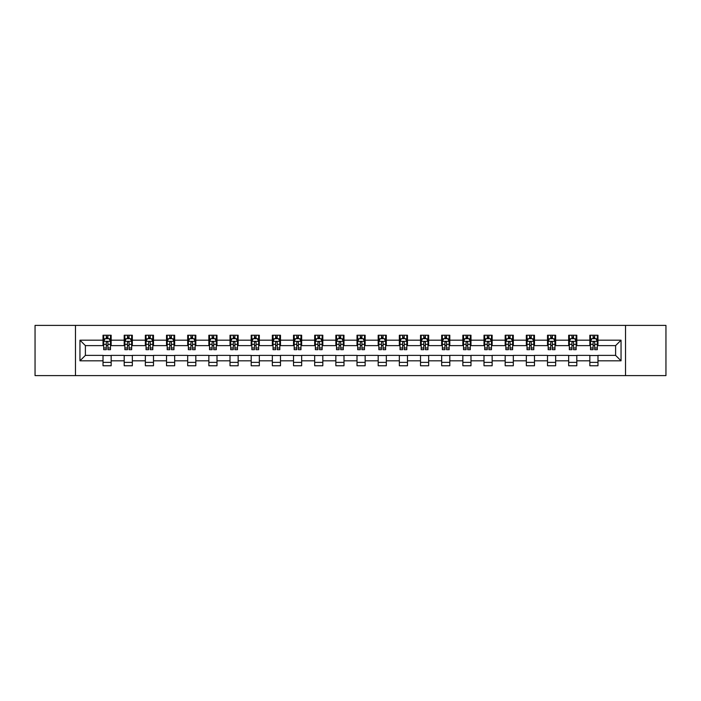 <?xml version="1.0" encoding="UTF-8"?>
<svg xmlns="http://www.w3.org/2000/svg" width="701" height="701" viewBox="0 0 701 701"><rect width="100%" height="100%" fill="white"/><g stroke="black" fill="none" stroke-linecap="round" stroke-linejoin="round"><path stroke-width="1.05" d="M625.52 375.605L665.95 375.605L665.95 325.395L625.52 325.395L625.52 375.605L75.48 375.605L75.48 325.395L35.05 325.395L35.05 375.605L75.48 375.605M625.52 325.395L75.48 325.395M597.979 340.187L597.979 335.236L589.839 335.236L589.839 340.187L576.809 340.187L576.809 335.236L568.669 335.236L568.669 340.187L555.648 340.187L555.648 335.236L547.507 335.236L547.507 340.187L534.477 340.187L534.477 335.236L526.337 335.236L526.337 340.187L513.316 340.187L513.316 335.236L505.176 335.236L505.176 340.187L492.146 340.187L492.146 335.236L484.005 335.236L484.005 340.187L470.984 340.187L470.984 335.236L462.844 335.236L462.844 340.187L449.814 340.187L449.814 335.236L441.674 335.236L441.674 340.187L428.653 340.187L428.653 335.236L420.512 335.236L420.512 340.187L407.483 340.187L407.483 335.236L399.342 335.236L399.342 340.187L386.321 340.187L386.321 335.236L378.181 335.236L378.181 340.187L365.151 340.187L365.151 335.236L357.011 335.236L357.011 340.187L343.989 340.187L343.989 335.236L335.849 335.236L335.849 340.187L322.819 340.187L322.819 335.236L314.679 335.236L314.679 340.187L301.658 340.187L301.658 335.236L293.517 335.236L293.517 340.187L280.488 340.187L280.488 335.236L272.347 335.236L272.347 340.187L259.326 340.187L259.326 335.236L251.186 335.236L251.186 340.187L238.156 340.187L238.156 335.236L230.016 335.236L230.016 340.187L216.995 340.187L216.995 335.236L208.854 335.236L208.854 340.187L195.824 340.187L195.824 335.236L187.684 335.236L187.684 340.187L174.663 340.187L174.663 335.236L166.523 335.236L166.523 340.187L153.493 340.187L153.493 335.236L145.352 335.236L145.352 340.187L132.331 340.187L132.331 335.236L124.191 335.236L124.191 340.187L111.161 340.187L111.161 335.236L103.021 335.236L103.021 340.187L79.958 340.187L79.958 360.813L85.391 355.381L103.021 355.381L103.021 365.764L111.161 365.764L111.161 355.381L124.191 355.381L124.191 365.764L132.331 365.764L132.331 355.381L145.352 355.381L145.352 365.764L153.493 365.764L153.493 355.381L166.523 355.381L166.523 365.764L174.663 365.764L174.663 355.381L187.684 355.381L187.684 365.764L195.824 365.764L195.824 355.381L208.854 355.381L208.854 365.764L216.995 365.764L216.995 355.381L230.016 355.381L230.016 365.764L238.156 365.764L238.156 355.381L251.186 355.381L251.186 365.764L259.326 365.764L259.326 355.381L272.347 355.381L272.347 365.764L280.488 365.764L280.488 355.381L293.517 355.381L293.517 365.764L301.658 365.764L301.658 355.381L314.679 355.381L314.679 365.764L322.819 365.764L322.819 355.381L335.849 355.381L335.849 365.764L343.989 365.764L343.989 355.381L357.011 355.381L357.011 365.764L365.151 365.764L365.151 355.381L378.181 355.381L378.181 365.764L386.321 365.764L386.321 355.381L399.342 355.381L399.342 365.764L407.483 365.764L407.483 355.381L420.512 355.381L420.512 365.764L428.653 365.764L428.653 355.381L441.674 355.381L441.674 365.764L449.814 365.764L449.814 355.381L462.844 355.381L462.844 365.764L470.984 365.764L470.984 355.381L484.005 355.381L484.005 365.764L492.146 365.764L492.146 355.381L505.176 355.381L505.176 365.764L513.316 365.764L513.316 355.381L526.337 355.381L526.337 365.764L534.477 365.764L534.477 355.381L547.507 355.381L547.507 365.764L555.648 365.764L555.648 355.381L568.669 355.381L568.669 365.764L576.809 365.764L576.809 355.381L589.839 355.381L589.839 365.764L597.979 365.764L597.979 355.381L615.609 355.381L615.609 345.619L597.979 345.619L597.979 340.187L621.042 340.187L621.042 360.813L597.979 360.813M589.839 360.813L576.809 360.813M568.669 360.813L555.648 360.813M547.507 360.813L534.477 360.813M526.337 360.813L513.316 360.813M505.176 360.813L492.146 360.813M484.005 360.813L470.984 360.813M462.844 360.813L449.814 360.813M441.674 360.813L428.653 360.813M420.512 360.813L407.483 360.813M399.342 360.813L386.321 360.813M378.181 360.813L365.151 360.813M357.011 360.813L343.989 360.813M335.849 360.813L322.819 360.813M314.679 360.813L301.658 360.813M293.517 360.813L280.488 360.813M272.347 360.813L259.326 360.813M251.186 360.813L238.156 360.813M230.016 360.813L216.995 360.813M208.854 360.813L195.824 360.813M187.684 360.813L174.663 360.813M166.523 360.813L153.493 360.813M145.352 360.813L132.331 360.813M124.191 360.813L111.161 360.813M103.021 360.813L79.958 360.813M589.839 340.187L589.839 345.619L576.809 345.619L576.809 340.187M568.669 340.187L568.669 345.619L555.648 345.619L555.648 340.187M547.507 340.187L547.507 345.619L534.477 345.619L534.477 340.187M526.337 340.187L526.337 345.619L513.316 345.619L513.316 340.187M505.176 340.187L505.176 345.619L492.146 345.619L492.146 340.187M484.005 340.187L484.005 345.619L470.984 345.619L470.984 340.187M462.844 340.187L462.844 345.619L449.814 345.619L449.814 340.187M441.674 340.187L441.674 345.619L428.653 345.619L428.653 340.187M420.512 340.187L420.512 345.619L407.483 345.619L407.483 340.187M399.342 340.187L399.342 345.619L386.321 345.619L386.321 340.187M378.181 340.187L378.181 345.619L365.151 345.619L365.151 340.187M357.011 340.187L357.011 345.619L343.989 345.619L343.989 340.187M335.849 340.187L335.849 345.619L322.819 345.619L322.819 340.187M314.679 340.187L314.679 345.619L301.658 345.619L301.658 340.187M293.517 340.187L293.517 345.619L280.488 345.619L280.488 340.187M272.347 340.187L272.347 345.619L259.326 345.619L259.326 340.187M251.186 340.187L251.186 345.619L238.156 345.619L238.156 340.187M230.016 340.187L230.016 345.619L216.995 345.619L216.995 340.187M208.854 340.187L208.854 345.619L195.824 345.619L195.824 340.187M187.684 340.187L187.684 345.619L174.663 345.619L174.663 340.187M166.523 340.187L166.523 345.619L153.493 345.619L153.493 340.187M145.352 340.187L145.352 345.619L132.331 345.619L132.331 340.187M124.191 340.187L124.191 345.619L111.161 345.619L111.161 340.187M103.021 340.187L103.021 345.619L85.391 345.619L79.958 340.187M85.391 345.619L85.391 355.381M621.042 360.813L615.609 355.381M615.609 345.619L621.042 340.187M103.021 338.627L103.704 338.627M106.28 338.627L107.91 338.627M110.486 338.627L111.161 338.627M103.021 345.479L103.704 345.479M106.28 345.479L107.91 345.479M110.486 345.479L111.161 345.479M103.021 355.521L111.161 355.521M103.021 362.373L111.161 362.373M124.191 355.521L132.331 355.521M124.191 362.373L132.331 362.373M124.191 338.627L124.866 338.627M127.451 338.627L129.072 338.627M131.657 338.627L132.331 338.627M124.191 345.479L124.866 345.479M127.451 345.479L129.072 345.479M131.657 345.479L132.331 345.479M145.352 355.521L153.493 355.521M145.352 362.373L153.493 362.373M145.352 338.627L146.036 338.627M148.612 338.627L150.242 338.627M152.818 338.627L153.493 338.627M145.352 345.479L146.036 345.479M148.612 345.479L150.242 345.479M152.818 345.479L153.493 345.479M166.523 355.521L174.663 355.521M166.523 362.373L174.663 362.373M166.523 338.627L167.197 338.627M169.773 338.627L171.403 338.627M173.979 338.627L174.663 338.627M166.523 345.479L167.197 345.479M169.773 345.479L171.403 345.479M173.979 345.479L174.663 345.479M187.684 355.521L195.824 355.521M187.684 362.373L195.824 362.373M187.684 338.627L188.367 338.627M190.944 338.627L192.573 338.627M195.15 338.627L195.824 338.627M187.684 345.479L188.367 345.479M190.944 345.479L192.573 345.479M195.15 345.479L195.824 345.479M208.854 355.521L216.995 355.521M208.854 362.373L216.995 362.373M208.854 338.627L209.529 338.627M212.105 338.627L213.735 338.627M216.311 338.627L216.995 338.627M208.854 345.479L209.529 345.479M212.105 345.479L213.735 345.479M216.311 345.479L216.995 345.479M230.016 355.521L238.156 355.521M230.016 362.373L238.156 362.373M230.016 338.627L230.699 338.627M233.275 338.627L234.905 338.627M237.481 338.627L238.156 338.627M230.016 345.479L230.699 345.479M233.275 345.479L234.905 345.479M237.481 345.479L238.156 345.479M251.186 355.521L259.326 355.521M251.186 362.373L259.326 362.373M251.186 338.627L251.861 338.627M254.437 338.627L256.067 338.627M258.643 338.627L259.326 338.627M251.186 345.479L251.861 345.479M254.437 345.479L256.067 345.479M258.643 345.479L259.326 345.479M272.347 355.521L280.488 355.521M272.347 362.373L280.488 362.373M272.347 338.627L273.031 338.627M275.607 338.627L277.237 338.627M279.813 338.627L280.488 338.627M272.347 345.479L273.031 345.479M275.607 345.479L277.237 345.479M279.813 345.479L280.488 345.479M293.517 355.521L301.658 355.521M293.517 362.373L301.658 362.373M293.517 338.627L294.192 338.627M296.768 338.627L298.398 338.627M300.974 338.627L301.658 338.627M293.517 345.479L294.192 345.479M296.768 345.479L298.398 345.479M300.974 345.479L301.658 345.479M314.679 355.521L322.819 355.521M314.679 362.373L322.819 362.373M314.679 338.627L315.362 338.627M317.939 338.627L319.568 338.627M322.145 338.627L322.819 338.627M314.679 345.479L315.362 345.479M317.939 345.479L319.568 345.479M322.145 345.479L322.819 345.479M335.849 355.521L343.989 355.521M335.849 362.373L343.989 362.373M335.849 338.627L336.524 338.627M339.1 338.627L340.73 338.627M343.306 338.627L343.989 338.627M335.849 345.479L336.524 345.479M339.1 345.479L340.73 345.479M343.306 345.479L343.989 345.479M357.011 355.521L365.151 355.521M357.011 362.373L365.151 362.373M357.011 338.627L357.694 338.627M360.27 338.627L361.9 338.627M364.476 338.627L365.151 338.627M357.011 345.479L357.694 345.479M360.27 345.479L361.9 345.479M364.476 345.479L365.151 345.479M378.181 355.521L386.321 355.521M378.181 362.373L386.321 362.373M378.181 338.627L378.855 338.627M381.432 338.627L383.061 338.627M385.638 338.627L386.321 338.627M378.181 345.479L378.855 345.479M381.432 345.479L383.061 345.479M385.638 345.479L386.321 345.479M399.342 355.521L407.483 355.521M399.342 362.373L407.483 362.373M399.342 338.627L400.026 338.627M402.602 338.627L404.232 338.627M406.808 338.627L407.483 338.627M399.342 345.479L400.026 345.479M402.602 345.479L404.232 345.479M406.808 345.479L407.483 345.479M420.512 355.521L428.653 355.521M420.512 362.373L428.653 362.373M420.512 338.627L421.187 338.627M423.763 338.627L425.393 338.627M427.969 338.627L428.653 338.627M420.512 345.479L421.187 345.479M423.763 345.479L425.393 345.479M427.969 345.479L428.653 345.479M441.674 355.521L449.814 355.521M441.674 362.373L449.814 362.373M441.674 338.627L442.357 338.627M444.933 338.627L446.563 338.627M449.139 338.627L449.814 338.627M441.674 345.479L442.357 345.479M444.933 345.479L446.563 345.479M449.139 345.479L449.814 345.479M462.844 355.521L470.984 355.521M462.844 362.373L470.984 362.373M462.844 338.627L463.519 338.627M466.095 338.627L467.725 338.627M470.301 338.627L470.984 338.627M462.844 345.479L463.519 345.479M466.095 345.479L467.725 345.479M470.301 345.479L470.984 345.479M484.005 355.521L492.146 355.521M484.005 362.373L492.146 362.373M484.005 338.627L484.689 338.627M487.265 338.627L488.895 338.627M491.471 338.627L492.146 338.627M484.005 345.479L484.689 345.479M487.265 345.479L488.895 345.479M491.471 345.479L492.146 345.479M505.176 355.521L513.316 355.521M505.176 362.373L513.316 362.373M505.176 338.627L505.85 338.627M508.427 338.627L510.056 338.627M512.633 338.627L513.316 338.627M505.176 345.479L505.85 345.479M508.427 345.479L510.056 345.479M512.633 345.479L513.316 345.479M526.337 355.521L534.477 355.521M526.337 362.373L534.477 362.373M526.337 338.627L527.021 338.627M529.597 338.627L531.227 338.627M533.803 338.627L534.477 338.627M526.337 345.479L527.021 345.479M529.597 345.479L531.227 345.479M533.803 345.479L534.477 345.479M547.507 355.521L555.648 355.521M547.507 362.373L555.648 362.373M547.507 338.627L548.182 338.627M550.758 338.627L552.388 338.627M554.964 338.627L555.648 338.627M547.507 345.479L548.182 345.479M550.758 345.479L552.388 345.479M554.964 345.479L555.648 345.479M568.669 355.521L576.809 355.521M568.669 362.373L576.809 362.373M568.669 338.627L569.343 338.627M571.928 338.627L573.549 338.627M576.134 338.627L576.809 338.627M568.669 345.479L569.343 345.479M571.928 345.479L573.549 345.479M576.134 345.479L576.809 345.479M589.839 355.521L597.979 355.521M589.839 362.373L597.979 362.373M589.839 338.627L590.514 338.627M593.09 338.627L594.72 338.627M597.296 338.627L597.979 338.627M589.839 345.479L590.514 345.479M593.09 345.479L594.72 345.479M597.296 345.479L597.979 345.479M107.91 336.997L106.28 336.997M110.486 347.985L107.91 347.985L107.91 349.685L110.486 349.685L110.486 341.413L109.128 338.697L105.062 338.697L103.704 341.413L103.704 349.685L106.28 349.685L106.28 347.985L103.704 347.985M103.704 341.413L103.704 335.236M110.486 341.413L110.486 335.236M106.28 338.697L106.28 335.236M107.91 335.236L107.91 338.697M107.91 347.985L107.91 342.43C107.367 341.378 106.824 341.378 106.28 342.43L106.28 347.985M129.072 336.997L127.451 336.997M131.657 347.985L129.072 347.985L129.072 349.685L131.657 349.685L131.657 341.413L130.298 338.697L126.224 338.697L124.866 341.413L124.866 349.685L127.451 349.685L127.451 347.985L124.866 347.985M124.866 341.413L124.866 335.236M131.657 341.413L131.657 335.236M127.451 338.697L127.451 335.236M129.072 335.236L129.072 338.697M129.072 347.985L129.072 342.43C128.528 341.378 127.994 341.378 127.451 342.43L127.451 347.985M150.242 336.997L148.612 336.997M152.818 347.985L150.242 347.985L150.242 349.685L152.818 349.685L152.818 341.413L151.46 338.697L147.394 338.697L146.036 341.413L146.036 349.685L148.612 349.685L148.612 347.985L146.036 347.985M146.036 341.413L146.036 335.236M152.818 341.413L152.818 335.236M148.612 338.697L148.612 335.236M150.242 335.236L150.242 338.697M150.242 347.985L150.242 342.43C149.699 341.378 149.155 341.378 148.612 342.43L148.612 347.985M171.403 336.997L169.773 336.997M173.979 347.985L171.403 347.985L171.403 349.685L173.979 349.685L173.979 341.413L172.63 338.697L168.555 338.697L167.197 341.413L167.197 349.685L169.773 349.685L169.773 347.985L167.197 347.985M167.197 341.413L167.197 335.236M173.979 341.413L173.979 335.236M169.773 338.697L169.773 335.236M171.403 335.236L171.403 338.697M171.403 347.985L171.403 342.43C170.86 341.378 170.325 341.378 169.773 342.43L169.773 347.985M192.573 336.997L190.944 336.997M195.15 347.985L192.573 347.985L192.573 349.685L195.15 349.685L195.15 341.413L193.791 338.697L189.726 338.697L188.367 341.413L188.367 349.685L190.944 349.685L190.944 347.985L188.367 347.985M188.367 341.413L188.367 335.236M195.15 341.413L195.15 335.236M190.944 338.697L190.944 335.236M192.573 335.236L192.573 338.697M192.573 347.985L192.573 342.43C192.03 341.378 191.487 341.378 190.944 342.43L190.944 347.985M213.735 336.997L212.105 336.997M216.311 347.985L213.735 347.985L213.735 349.685L216.311 349.685L216.311 341.413L214.962 338.697L210.887 338.697L209.529 341.413L209.529 349.685L212.105 349.685L212.105 347.985L209.529 347.985M209.529 341.413L209.529 335.236M216.311 341.413L216.311 335.236M212.105 338.697L212.105 335.236M213.735 335.236L213.735 338.697M213.735 347.985L213.735 342.43C213.192 341.378 212.648 341.378 212.105 342.43L212.105 347.985M234.905 336.997L233.275 336.997M237.481 347.985L234.905 347.985L234.905 349.685L237.481 349.685L237.481 341.413L236.123 338.697L232.057 338.697L230.699 341.413L230.699 349.685L233.275 349.685L233.275 347.985L230.699 347.985M230.699 341.413L230.699 335.236M237.481 341.413L237.481 335.236M233.275 338.697L233.275 335.236M234.905 335.236L234.905 338.697M234.905 347.985L234.905 342.43C234.362 341.378 233.819 341.378 233.275 342.43L233.275 347.985M256.067 336.997L254.437 336.997M258.643 347.985L256.067 347.985L256.067 349.685L258.643 349.685L258.643 341.413L257.293 338.697L253.219 338.697L251.861 341.413L251.861 349.685L254.437 349.685L254.437 347.985L251.861 347.985M251.861 341.413L251.861 335.236M258.643 341.413L258.643 335.236M254.437 338.697L254.437 335.236M256.067 335.236L256.067 338.697M256.067 347.985L256.067 342.43C255.523 341.378 254.98 341.378 254.437 342.43L254.437 347.985M277.237 336.997L275.607 336.997M279.813 347.985L277.237 347.985L277.237 349.685L279.813 349.685L279.813 341.413L278.455 338.697L274.389 338.697L273.031 341.413L273.031 349.685L275.607 349.685L275.607 347.985L273.031 347.985M273.031 341.413L273.031 335.236M279.813 341.413L279.813 335.236M275.607 338.697L275.607 335.236M277.237 335.236L277.237 338.697M277.237 347.985L277.237 342.43C276.693 341.378 276.15 341.378 275.607 342.43L275.607 347.985M298.398 336.997L296.768 336.997M300.974 347.985L298.398 347.985L298.398 349.685L300.974 349.685L300.974 341.413L299.625 338.697L295.55 338.697L294.192 341.413L294.192 349.685L296.768 349.685L296.768 347.985L294.192 347.985M294.192 341.413L294.192 335.236M300.974 341.413L300.974 335.236M296.768 338.697L296.768 335.236M298.398 335.236L298.398 338.697M298.398 347.985L298.398 342.43C297.855 341.378 297.312 341.378 296.768 342.43L296.768 347.985M319.568 336.997L317.939 336.997M322.145 347.985L319.568 347.985L319.568 349.685L322.145 349.685L322.145 341.413L320.786 338.697L316.721 338.697L315.362 341.413L315.362 349.685L317.939 349.685L317.939 347.985L315.362 347.985M315.362 341.413L315.362 335.236M322.145 341.413L322.145 335.236M317.939 338.697L317.939 335.236M319.568 335.236L319.568 338.697M319.568 347.985L319.568 342.43C319.025 341.378 318.482 341.378 317.939 342.43L317.939 347.985M340.73 336.997L339.1 336.997M343.306 347.985L340.73 347.985L340.73 349.685L343.306 349.685L343.306 341.413L341.957 338.697L337.882 338.697L336.524 341.413L336.524 349.685L339.1 349.685L339.1 347.985L336.524 347.985M336.524 341.413L336.524 335.236M343.306 341.413L343.306 335.236M339.1 338.697L339.1 335.236M340.73 335.236L340.73 338.697M340.73 347.985L340.73 342.43C340.187 341.378 339.643 341.378 339.1 342.43L339.1 347.985M361.9 336.997L360.27 336.997M364.476 347.985L361.9 347.985L361.9 349.685L364.476 349.685L364.476 341.413L363.118 338.697L359.043 338.697L357.694 341.413L357.694 349.685L360.27 349.685L360.27 347.985L357.694 347.985M357.694 341.413L357.694 335.236M364.476 341.413L364.476 335.236M360.27 338.697L360.27 335.236M361.9 335.236L361.9 338.697M361.9 347.985L361.9 342.43C361.357 341.378 360.813 341.378 360.27 342.43L360.27 347.985M383.061 336.997L381.432 336.997M385.638 347.985L383.061 347.985L383.061 349.685L385.638 349.685L385.638 341.413L384.279 338.697L380.214 338.697L378.855 341.413L378.855 349.685L381.432 349.685L381.432 347.985L378.855 347.985M378.855 341.413L378.855 335.236M385.638 341.413L385.638 335.236M381.432 338.697L381.432 335.236M383.061 335.236L383.061 338.697M383.061 347.985L383.061 342.43C382.518 341.378 381.975 341.378 381.432 342.43L381.432 347.985M404.232 336.997L402.602 336.997M406.808 347.985L404.232 347.985L404.232 349.685L406.808 349.685L406.808 341.413L405.45 338.697L401.375 338.697L400.026 341.413L400.026 349.685L402.602 349.685L402.602 347.985L400.026 347.985M400.026 341.413L400.026 335.236M406.808 341.413L406.808 335.236M402.602 338.697L402.602 335.236M404.232 335.236L404.232 338.697M404.232 347.985L404.232 342.43C403.688 341.378 403.145 341.378 402.602 342.43L402.602 347.985M425.393 336.997L423.763 336.997M427.969 347.985L425.393 347.985L425.393 349.685L427.969 349.685L427.969 341.413L426.611 338.697L422.545 338.697L421.187 341.413L421.187 349.685L423.763 349.685L423.763 347.985L421.187 347.985M421.187 341.413L421.187 335.236M427.969 341.413L427.969 335.236M423.763 338.697L423.763 335.236M425.393 335.236L425.393 338.697M425.393 347.985L425.393 342.43C424.85 341.378 424.307 341.378 423.763 342.43L423.763 347.985M446.563 336.997L444.933 336.997M449.139 347.985L446.563 347.985L446.563 349.685L449.139 349.685L449.139 341.413L447.781 338.697L443.707 338.697L442.357 341.413L442.357 349.685L444.933 349.685L444.933 347.985L442.357 347.985M442.357 341.413L442.357 335.236M449.139 341.413L449.139 335.236M444.933 338.697L444.933 335.236M446.563 335.236L446.563 338.697M446.563 347.985L446.563 342.43C446.02 341.378 445.477 341.378 444.933 342.43L444.933 347.985M467.725 336.997L466.095 336.997M470.301 347.985L467.725 347.985L467.725 349.685L470.301 349.685L470.301 341.413L468.943 338.697L464.877 338.697L463.519 341.413L463.519 349.685L466.095 349.685L466.095 347.985L463.519 347.985M463.519 341.413L463.519 335.236M470.301 341.413L470.301 335.236M466.095 338.697L466.095 335.236M467.725 335.236L467.725 338.697M467.725 347.985L467.725 342.43C467.181 341.378 466.638 341.378 466.095 342.43L466.095 347.985M488.895 336.997L487.265 336.997M491.471 347.985L488.895 347.985L488.895 349.685L491.471 349.685L491.471 341.413L490.113 338.697L486.038 338.697L484.689 341.413L484.689 349.685L487.265 349.685L487.265 347.985L484.689 347.985M484.689 341.413L484.689 335.236M491.471 341.413L491.471 335.236M487.265 338.697L487.265 335.236M488.895 335.236L488.895 338.697M488.895 347.985L488.895 342.43C488.352 341.378 487.808 341.378 487.265 342.43L487.265 347.985M510.056 336.997L508.427 336.997M512.633 347.985L510.056 347.985L510.056 349.685L512.633 349.685L512.633 341.413L511.274 338.697L507.209 338.697L505.85 341.413L505.85 349.685L508.427 349.685L508.427 347.985L505.85 347.985M505.85 341.413L505.85 335.236M512.633 341.413L512.633 335.236M508.427 338.697L508.427 335.236M510.056 335.236L510.056 338.697M510.056 347.985L510.056 342.43C509.513 341.378 508.97 341.378 508.427 342.43L508.427 347.985M531.227 336.997L529.597 336.997M533.803 347.985L531.227 347.985L531.227 349.685L533.803 349.685L533.803 341.413L532.445 338.697L528.37 338.697L527.021 341.413L527.021 349.685L529.597 349.685L529.597 347.985L527.021 347.985M527.021 341.413L527.021 335.236M533.803 341.413L533.803 335.236M529.597 338.697L529.597 335.236M531.227 335.236L531.227 338.697M531.227 347.985L531.227 342.43C530.683 341.378 530.14 341.378 529.597 342.43L529.597 347.985M552.388 336.997L550.758 336.997M554.964 347.985L552.388 347.985L552.388 349.685L554.964 349.685L554.964 341.413L553.606 338.697L549.54 338.697L548.182 341.413L548.182 349.685L550.758 349.685L550.758 347.985L548.182 347.985M548.182 341.413L548.182 335.236M554.964 341.413L554.964 335.236M550.758 338.697L550.758 335.236M552.388 335.236L552.388 338.697M552.388 347.985L552.388 342.43C551.845 341.378 551.301 341.378 550.758 342.43L550.758 347.985M573.549 336.997L571.928 336.997M576.134 347.985L573.549 347.985L573.549 349.685L576.134 349.685L576.134 341.413L574.776 338.697L570.702 338.697L569.343 341.413L569.343 349.685L571.928 349.685L571.928 347.985L569.343 347.985M569.343 341.413L569.343 335.236M576.134 341.413L576.134 335.236M571.928 338.697L571.928 335.236M573.549 335.236L573.549 338.697M573.549 347.985L573.549 342.43C573.015 341.378 572.472 341.378 571.928 342.43L571.928 347.985M594.72 336.997L593.09 336.997M597.296 347.985L594.72 347.985L594.72 349.685L597.296 349.685L597.296 341.413L595.938 338.697L591.872 338.697L590.514 341.413L590.514 349.685L593.09 349.685L593.09 347.985L590.514 347.985M590.514 341.413L590.514 335.236M597.296 341.413L597.296 335.236M593.09 338.697L593.09 335.236M594.72 335.236L594.72 338.697M594.72 347.985L594.72 342.43C594.176 341.378 593.633 341.378 593.09 342.43L593.09 347.985M110.451 341.343L103.739 341.343M103.704 338.855L104.975 338.855M109.207 338.855L110.486 338.855M106.28 344.349L103.704 344.349M110.486 344.349L107.91 344.349M107.91 337.864L106.28 337.864M131.622 341.343L124.901 341.343M124.866 338.855L126.145 338.855M130.377 338.855L131.657 338.855M127.451 344.349L124.866 344.349M131.657 344.349L129.072 344.349M129.072 337.864L127.451 337.864M152.783 341.343L146.071 341.343M146.036 338.855L147.306 338.855M151.539 338.855L152.818 338.855M148.612 344.349L146.036 344.349M152.818 344.349L150.242 344.349M150.242 337.864L148.612 337.864M173.953 341.343L167.232 341.343M167.197 338.855L168.477 338.855M172.709 338.855L173.979 338.855M169.773 344.349L167.197 344.349M173.979 344.349L171.403 344.349M171.403 337.864L169.773 337.864M195.115 341.343L188.403 341.343M188.367 338.855L189.638 338.855M193.87 338.855L195.15 338.855M190.944 344.349L188.367 344.349M195.15 344.349L192.573 344.349M192.573 337.864L190.944 337.864M216.285 341.343L209.564 341.343M209.529 338.855L210.808 338.855M215.041 338.855L216.311 338.855M212.105 344.349L209.529 344.349M216.311 344.349L213.735 344.349M213.735 337.864L212.105 337.864M237.446 341.343L230.734 341.343M230.699 338.855L231.97 338.855M236.202 338.855L237.481 338.855M233.275 344.349L230.699 344.349M237.481 344.349L234.905 344.349M234.905 337.864L233.275 337.864M258.616 341.343L251.896 341.343M251.861 338.855L253.14 338.855M257.372 338.855L258.643 338.855M254.437 344.349L251.861 344.349M258.643 344.349L256.067 344.349M256.067 337.864L254.437 337.864M279.778 341.343L273.066 341.343M273.031 338.855L274.301 338.855M278.534 338.855L279.813 338.855M275.607 344.349L273.031 344.349M279.813 344.349L277.237 344.349M277.237 337.864L275.607 337.864M300.948 341.343L294.227 341.343M294.192 338.855L295.471 338.855M299.704 338.855L300.974 338.855M296.768 344.349L294.192 344.349M300.974 344.349L298.398 344.349M298.398 337.864L296.768 337.864M322.11 341.343L315.397 341.343M315.362 338.855L316.633 338.855M320.865 338.855L322.145 338.855M317.939 344.349L315.362 344.349M322.145 344.349L319.568 344.349M319.568 337.864L317.939 337.864M343.271 341.343L336.559 341.343M336.524 338.855L337.803 338.855M342.035 338.855L343.306 338.855M339.1 344.349L336.524 344.349M343.306 344.349L340.73 344.349M340.73 337.864L339.1 337.864M364.441 341.343L357.729 341.343M357.694 338.855L358.965 338.855M363.197 338.855L364.476 338.855M360.27 344.349L357.694 344.349M364.476 344.349L361.9 344.349M361.9 337.864L360.27 337.864M385.603 341.343L378.89 341.343M378.855 338.855L380.135 338.855M384.367 338.855L385.638 338.855M381.432 344.349L378.855 344.349M385.638 344.349L383.061 344.349M383.061 337.864L381.432 337.864M406.773 341.343L400.052 341.343M400.026 338.855L401.296 338.855M405.529 338.855L406.808 338.855M402.602 344.349L400.026 344.349M406.808 344.349L404.232 344.349M404.232 337.864L402.602 337.864M427.934 341.343L421.222 341.343M421.187 338.855L422.466 338.855M426.699 338.855L427.969 338.855M423.763 344.349L421.187 344.349M427.969 344.349L425.393 344.349M425.393 337.864L423.763 337.864M449.104 341.343L442.384 341.343M442.357 338.855L443.628 338.855M447.86 338.855L449.139 338.855M444.933 344.349L442.357 344.349M449.139 344.349L446.563 344.349M446.563 337.864L444.933 337.864M470.266 341.343L463.554 341.343M463.519 338.855L464.798 338.855M469.03 338.855L470.301 338.855M466.095 344.349L463.519 344.349M470.301 344.349L467.725 344.349M467.725 337.864L466.095 337.864M491.436 341.343L484.715 341.343M484.689 338.855L485.959 338.855M490.192 338.855L491.471 338.855M487.265 344.349L484.689 344.349M491.471 344.349L488.895 344.349M488.895 337.864L487.265 337.864M512.597 341.343L505.885 341.343M505.85 338.855L507.13 338.855M511.362 338.855L512.633 338.855M508.427 344.349L505.85 344.349M512.633 344.349L510.056 344.349M510.056 337.864L508.427 337.864M533.768 341.343L527.047 341.343M527.021 338.855L528.291 338.855M532.523 338.855L533.803 338.855M529.597 344.349L527.021 344.349M533.803 344.349L531.227 344.349M531.227 337.864L529.597 337.864M554.929 341.343L548.217 341.343M548.182 338.855L549.461 338.855M553.694 338.855L554.964 338.855M550.758 344.349L548.182 344.349M554.964 344.349L552.388 344.349M552.388 337.864L550.758 337.864M576.099 341.343L569.378 341.343M569.343 338.855L570.623 338.855M574.855 338.855L576.134 338.855M571.928 344.349L569.343 344.349M576.134 344.349L573.549 344.349M573.549 337.864L571.928 337.864M597.261 341.343L590.549 341.343M590.514 338.855L591.793 338.855M596.025 338.855L597.296 338.855M593.09 344.349L590.514 344.349M597.296 344.349L594.72 344.349M594.72 337.864L593.09 337.864"/></g></svg>
